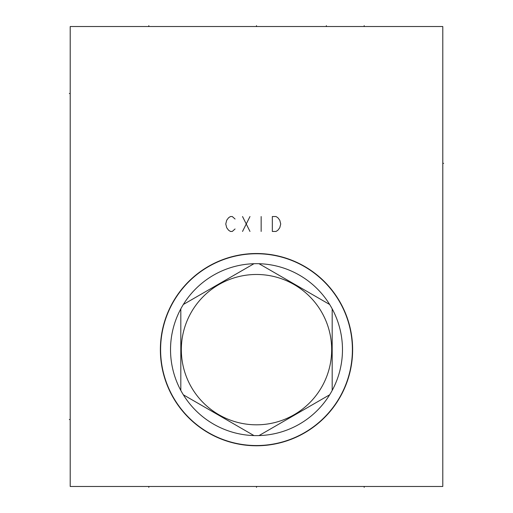 <?xml version="1.0" encoding="UTF-8"?>
<svg xmlns="http://www.w3.org/2000/svg" width="513" height="513" viewBox="0 0 513 513"><rect width="100%" height="100%" fill="white"/><g stroke="black" fill="none" stroke-linecap="round" stroke-linejoin="round"><path stroke-width="0.77" d="M442.79 26.522L70.21 26.522L70.21 486.478L442.79 486.478L442.79 26.522M160.37 349.648A96.13 96.13 0 0 1 256.5 253.518A96.13 96.13 0 0 1 352.63 349.648A96.13 96.13 0 0 1 256.5 445.771A96.13 96.13 0 0 1 160.37 349.648M256.5 253.749A95.893 95.893 0 0 0 160.607 349.648A95.893 95.893 0 0 0 256.5 445.54A95.893 95.893 0 0 0 352.393 349.648A95.893 95.893 0 0 0 256.5 253.749M329.667 304.498A85.972 85.972 0 0 0 253.986 263.708L183.333 304.498A85.972 85.972 0 0 0 180.82 308.858L180.82 390.438A85.972 85.972 0 0 0 183.333 394.792L253.986 435.582A85.972 85.972 0 0 0 329.667 304.498L259.014 263.708M259.014 435.582L329.667 394.792M256.5 274.474A75.167 75.167 0 0 0 181.333 349.648A75.167 75.167 0 0 0 256.5 424.815A75.167 75.167 0 0 0 331.667 349.648A75.167 75.167 0 0 0 256.5 274.474M183.333 394.792A85.972 85.972 0 0 0 253.986 435.582M180.82 308.858A85.972 85.972 0 0 0 180.82 390.438M253.986 263.708A85.972 85.972 0 0 0 183.333 304.498M332.18 390.438L332.18 308.858M148.821 486.478L148.821 487.35L148.821 486.478M364.179 486.478L364.179 487.35L364.179 486.478M256.5 486.478L256.5 487.35M442.79 163.352L443.662 163.352L442.79 163.352M235.076 219.025L232.28 216.537L230.42 216.537L228.554 217.781L226.695 220.263L225.765 223.995L226.695 227.721L228.554 230.202L230.42 231.446L232.28 231.446L235.076 228.958M242.527 216.537L249.978 231.446M242.527 231.446L249.978 216.537M261.155 216.537L261.155 231.446M272.332 216.537L272.332 231.446L276.058 231.446L277.924 230.202L279.784 227.721L280.72 223.995L279.784 220.263L277.924 217.781L276.058 216.537L272.332 216.537M70.21 419.506L69.338 419.506M70.21 93.494L69.338 93.494M326.358 25.65L326.358 26.522L326.358 25.65M364.179 25.65L364.179 26.522L364.179 25.65M148.821 25.65L148.821 26.522L148.821 25.65M256.5 25.65L256.5 26.522"/></g></svg>
